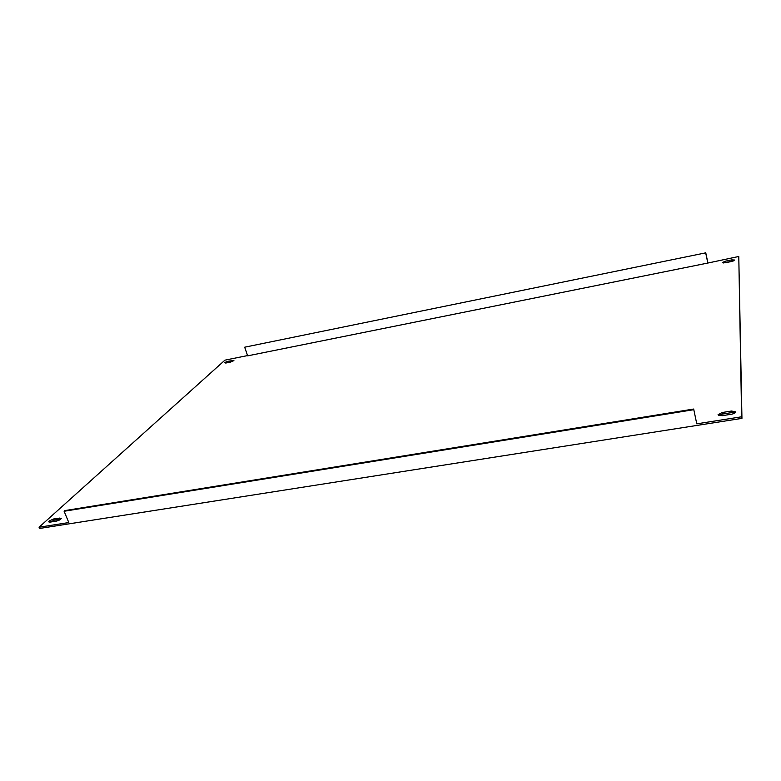 <?xml version="1.0" encoding="UTF-8"?>
<svg xmlns="http://www.w3.org/2000/svg" width="781" height="781" viewBox="0 0 781 781"><rect width="100%" height="100%" fill="white"/><g stroke="black" fill="none" stroke-linecap="round" stroke-linejoin="round"><path stroke-width="1.17" d="M725.207 262.777L722.357 262.562L725.237 261.205L731.807 259.878L734.687 260.044L731.807 261.45L725.207 262.777M722.093 415.707L718.042 414.75L722.161 412.514L731.504 411.021L735.604 411.841C735.517 412.885 734.15 413.676 731.494 414.213L722.093 415.707M225.729 363.058L224.557 362.618L227.642 361.32L233.9 360.412L230.62 362.072L225.729 363.058L232.914 361.291M50.16 522.108L48.705 521.864L49.193 520.956L53.625 518.965L61.289 518.223C60.938 519.394 59.297 520.361 56.369 521.122L50.16 522.108M705.682 252.859L244.678 347.203L705.682 252.859L707.83 263.051L738.777 256.48L741.618 416.79L696.769 423.839L693.674 409.039L64.862 510.589L64.11 511.262L68.806 522.548L39.05 527.224L224.948 360.148L247.567 355.58M707.83 263.051L247.665 355.853L244.678 347.203M718.784 415.56L722.493 414.067L731.836 412.583L735.204 412.729M49.75 522.157L54.143 520.195L60.772 519.16M738.777 256.48L741.95 418.372L39.577 528.464L39.05 527.224M723.479 262.963L733.798 260.834M705.712 252.536L707.85 262.719M741.95 418.372L741.618 416.79M693.674 409.039L696.769 423.839M693.626 409.722L64.11 511.262M54.143 520.195L53.625 518.965M60.332 519.209L59.815 517.979M227.984 362.277L227.642 361.32M232.855 361.3L232.523 360.344M731.836 412.583L731.504 411.021M722.493 414.067L722.161 412.514M732.041 261.02L731.807 259.878M725.471 262.338L725.237 261.205"/></g></svg>
